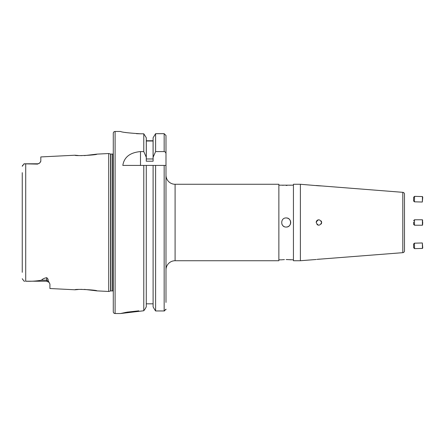 <?xml version="1.0" encoding="UTF-8"?>
<svg xmlns="http://www.w3.org/2000/svg" width="445" height="445" viewBox="0 0 445 445"><rect width="100%" height="100%" fill="white"/><g stroke="black" fill="none" stroke-linecap="round" stroke-linejoin="round"><path stroke-width="0.67" d="M165.991 175.163A9.106 9.106 0 0 0 175.091 184.269L278.865 184.269L278.865 260.731L175.091 260.731A9.106 9.106 0 0 0 165.991 269.837M37.541 164.105L37.541 163.788A3.276 3.276 0 0 0 39.839 162.848L37.541 164.105L24.069 163.816L22.25 166.274L22.667 165.267M40.551 161.98L40.818 161.162L39.839 162.848A3.276 3.276 0 0 1 37.541 163.788L24.853 163.788L23.696 164.177M78.259 289.495L75.049 289.784C74.421 288.777 97.594 289.962 96.893 290.874L108.73 291.469L110.627 290.958A1.09 1.09 0 0 1 110.911 290.924L112.552 290.924A1.09 1.09 0 0 1 113.28 291.202M40.818 161.162L40.818 156.935L75.049 155.216C74.421 156.223 97.594 155.038 96.893 154.126L84.339 155.622M37.541 163.788L24.853 163.788M115.099 131.47L115.099 313.53A1.819 1.819 0 0 1 113.28 311.711L113.28 133.289A1.819 1.819 0 0 1 115.099 131.47L120.584 131.475M113.28 153.798A1.09 1.09 0 0 1 112.552 154.076L112.552 290.924M96.893 154.126L108.73 153.531L110.627 154.042A1.09 1.09 0 0 0 110.911 154.076L112.552 154.076M81.763 155.639L79.961 155.589M78.259 155.505L75.049 155.216M96.893 290.874L84.339 289.378M81.763 289.361L79.961 289.411M46.647 277.686C44.183 278.208 42.475 279.037 41.535 280.178C36.69 281.073 31.411 281.412 25.71 281.207L46.647 281.212L46.647 277.686C47.821 278.487 48.299 279.416 48.077 280.467L49.923 284.06L49.923 288.521L75.049 289.784M125.462 132.46L126.425 132.621M136.498 133.695L140.592 133.795C128.427 133.011 121.752 132.232 120.562 131.47L120.562 131.47M138.801 310.832L126.959 312.156M126.363 312.268L120.589 313.525M115.099 313.53L120.562 313.53L143.78 310.76L145.081 308.991L143.78 310.76L143.78 165.423L146.277 165.423L146.277 306.855L145.081 308.991L146.277 306.855M321.129 185.932L318.386 185.782M318.297 185.771L300.392 184.269L293.433 184.269L293.433 260.731L300.392 260.731L300.392 184.269M321.652 222.5A2.731 2.731 0 0 0 321.596 221.966A2.731 2.731 0 0 1 321.652 222.5C319.827 218.973 318.003 218.973 316.189 222.5C318.008 226.027 319.827 226.027 321.652 222.5A2.731 2.731 0 0 1 321.596 223.034A2.731 2.731 0 0 0 321.652 222.5M321.44 221.454A2.731 2.731 0 0 0 321.19 220.981A2.731 2.731 0 0 1 321.44 221.454M404.488 242.809L404.488 250.858A1.819 1.819 0 0 1 402.808 252.671L316.951 259.379M278.865 185.176L293.433 185.176M283.126 185.331L282.709 185.298M284.422 259.585L281.963 259.78M286.146 217.95C280.283 217.666 280.267 227.328 286.146 227.05C292.02 227.334 292.02 217.666 286.146 217.95A4.55 4.55 0 0 1 290.702 222.5A4.55 4.55 0 0 1 286.146 227.05M281.941 224.241A4.55 4.55 0 0 0 282.364 225.025M282.925 225.715A4.55 4.55 0 0 0 284.399 226.705M293.433 259.824L286.146 259.546M287.07 259.557L287.893 259.585M288.683 259.63L289.345 259.68M289.422 259.691L289.906 259.735M290.351 259.78L290.702 259.824M281.596 259.824L278.865 259.824M290.351 185.22L289.956 185.259M287.019 185.448L286.146 185.454M404.488 202.191L404.488 194.142A1.819 1.819 0 0 0 402.808 192.329L316.189 185.509M404.488 248.444L404.488 243.893M404.488 222.5C404.488 219.797 404.488 219.797 404.488 222.5M317.891 259.268L319.927 259.107M316.189 259.491L300.392 260.731M404.488 250.858L404.488 194.142M317.875 225.025A2.731 2.731 0 0 0 318.381 225.176A2.731 2.731 0 0 1 317.875 225.025M321.19 224.019A2.731 2.731 0 0 0 321.44 223.546A2.731 2.731 0 0 1 321.19 224.019M153.108 137.733L155.605 133.684L153.108 137.733L153.108 161.212L146.277 161.212L146.277 157.235L143.78 151.584L140.498 151.584C130.001 152.54 124.111 157.152 122.826 165.423L153.108 165.423L153.108 306.855L154.582 309.481L153.108 306.855M146.277 140.754L153.108 140.754M153.08 158.965L146.305 158.965L146.305 141.015L153.08 141.015L153.08 158.965M140.592 133.795L143.78 133.795L146.277 137.733L143.78 133.795L143.78 151.584M146.277 303.818L153.108 303.818M165.918 165.423L153.108 165.423L155.605 165.423L155.605 310.955L154.582 309.481L155.605 310.955L164.166 310.955L165.991 309.169L165.84 309.87M165.991 302.428L165.991 142.572M164.578 310.91L164.166 310.955L164.166 165.423M155.605 151.584L155.605 133.684L164.166 133.684L165.991 135.491L165.991 153.937C165.985 152.641 165.379 151.856 164.166 151.584L155.605 151.584L153.108 157.235M165.991 165.423L165.991 153.937M108.73 153.531L108.73 291.469M22.25 268.124L22.25 176.876M22.25 172.671L22.25 272.329M24.853 281.212L24.069 281.184L22.25 278.726L24.069 281.184L24.853 281.212M146.277 137.733L146.277 157.235M413.544 244.155L413.639 247.748L414.573 248.638L422.466 248.427L422.327 242.97L422.75 247.91L422.466 248.427M413.544 244.11L414.428 243.176L414.573 248.638M413.639 197.291L413.544 200.89L414.428 201.824L422.327 202.03L422.466 196.573L414.573 196.362L414.428 201.824M422.466 196.573L422.75 197.141L422.327 202.03M413.544 222.105L413.589 224.319L413.544 222.105M413.589 220.681L414.501 219.769L414.501 225.231L422.4 225.231L422.4 219.774L422.75 222.978L422.4 225.226L422.694 224.719M318.381 219.824A2.731 2.731 0 0 0 316.239 221.966M316.99 224.43A2.731 2.731 0 0 0 317.402 224.769M175.091 184.269L175.091 260.731M110.627 154.042L110.627 290.958M110.911 154.076L110.911 290.924M402.808 252.671L402.808 192.329M164.166 133.684L164.166 151.584M25.71 163.793L25.71 281.207M48.077 280.467A3.276 2.893 180 0 0 46.647 280.178L41.535 280.178M140.498 165.423L140.498 151.584M46.647 281.212L49.139 282.364M47.882 281.457L47.053 281.24M414.428 243.176L422.327 242.97M414.501 219.769L422.4 219.769L414.501 219.769M413.639 197.252L414.573 196.362M422.694 220.281L422.4 219.774M413.589 224.319L414.501 225.231"/></g></svg>
